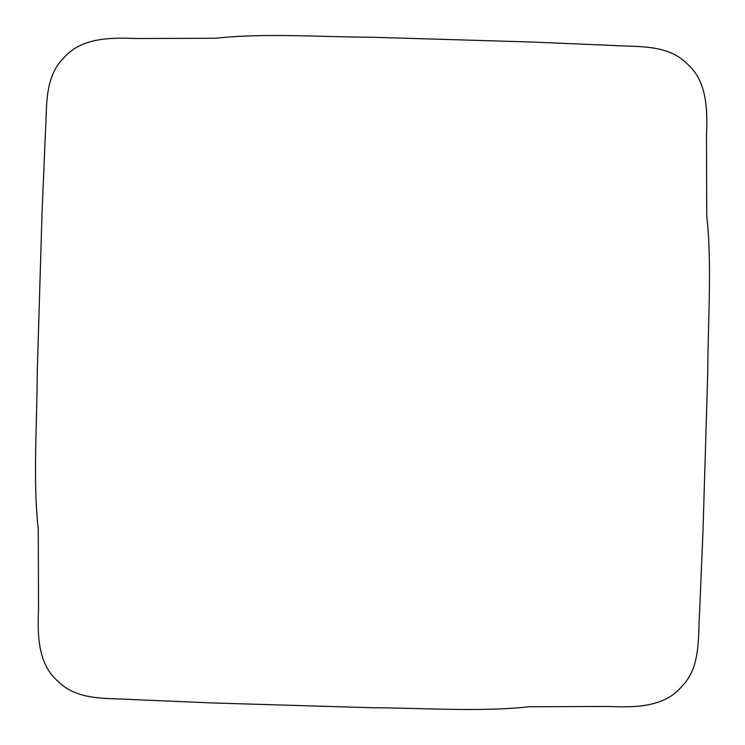 <?xml version="1.0" encoding="UTF-8"?>
<svg xmlns="http://www.w3.org/2000/svg" width="745" height="745" viewBox="0 0 745 745"><rect width="100%" height="100%" fill="white"/><g stroke="black" fill="none" stroke-linecap="round" stroke-linejoin="round"><path stroke-width="0.56" stroke-dasharray="3.73 2.79" d=""/><path stroke-width="1.12" d="M372.5 707.75C424.706 707.974 481.046 712.127 529.09 706.754L608.637 706.456C634.535 707.582 664.382 707.415 681.843 686.424C701.036 667.008 697.897 637.124 699.611 611.403L702.973 531.79L707.75 372.5C707.974 320.294 712.127 263.954 706.754 215.91L706.456 136.363C707.582 110.465 707.415 80.618 686.424 63.157C667.008 43.964 637.124 47.103 611.403 45.389L531.79 42.027L372.5 37.25C320.294 37.026 263.954 32.873 215.91 38.246L136.363 38.544C110.465 37.418 80.618 37.585 63.157 58.576C43.964 77.992 47.103 107.876 45.389 133.597L42.027 213.21L37.25 372.5C37.026 424.706 32.873 481.046 38.246 529.09L38.544 608.637C37.418 634.535 37.585 664.382 58.576 681.843C77.992 701.036 107.876 697.897 133.597 699.611L213.21 702.973L372.5 707.75"/></g></svg>
